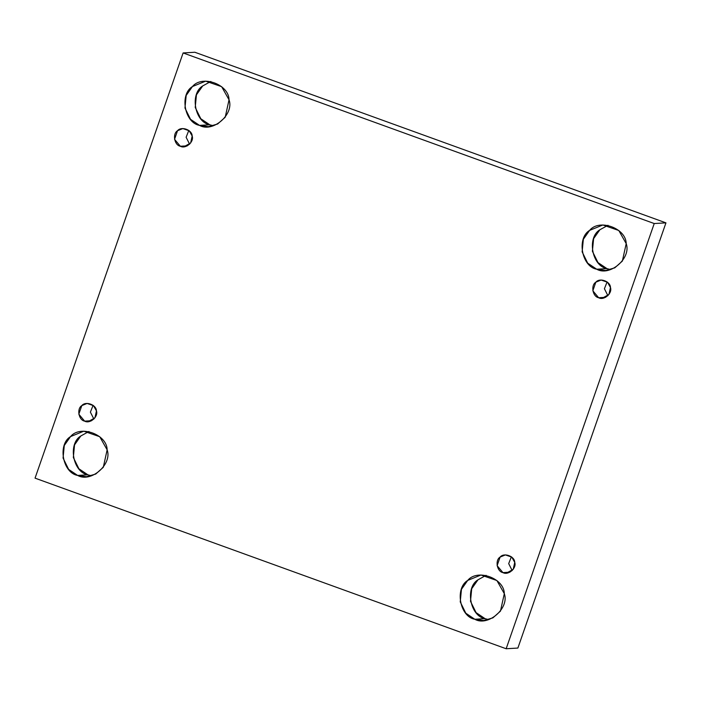 <?xml version="1.0" encoding="UTF-8"?>
<svg xmlns="http://www.w3.org/2000/svg" width="701" height="701" viewBox="0 0 701 701"><rect width="100%" height="100%" fill="white"/><g stroke="black" fill="none" stroke-linecap="round" stroke-linejoin="round"><path stroke-width="1.05" d="M84.637 421.135L88.168 421.643L94.907 417.884L96.449 410.9L93.478 405.642L87.099 403.443L81.807 405.599L78.819 414.186L84.637 421.135L91.603 420.723L84.637 421.135C78.643 420.118 76.558 408.709 81.807 405.599C85.662 400.823 96.414 404.714 96.449 410.9C98.596 416.683 89.921 424.21 84.637 421.135M93.899 419.075L90.394 412.144L93.093 405.318L90.394 412.144L93.899 419.075M87.888 474.822L91.533 475.804L87.888 474.822L78.898 468.776L73.333 457.464L74.543 444.881L80.808 435.987L88.939 431.492L80.808 435.987C67.69 443.759 72.886 472.299 87.888 474.822L77.627 475.427L86.442 476.706L95.713 474.051L103.301 467.295L107.139 449.84L99.726 436.705L83.778 431.194L70.547 436.583L64.282 445.477L63.072 458.06L68.637 469.381L77.627 475.427L87.888 474.822M485.048 618.65L488.702 619.631L485.048 618.65L476.067 612.604L470.494 601.292L471.712 588.709L477.977 579.815L486.108 575.319L477.977 579.815C464.859 587.587 470.056 616.126 485.048 618.65L474.796 619.255L483.602 620.534L492.882 617.879L500.47 611.114L504.308 593.668L496.895 580.524L480.939 575.013L467.716 580.41L461.451 589.304L460.242 601.887L465.806 613.209L474.796 619.255L485.048 618.65M502.932 572.612L506.455 573.12L513.202 569.361L514.736 562.377L511.774 557.12L505.395 554.92L500.102 557.076L497.114 565.663L502.932 572.612L509.899 572.2L502.932 572.612C496.93 571.595 494.853 560.187 500.102 557.076C503.949 552.3 514.709 556.191 514.736 562.377C516.882 568.16 508.216 575.687 502.932 572.612M512.186 570.553L508.689 563.622L511.38 556.796L508.689 563.622L512.186 570.553M598.654 297.732L602.177 298.249L608.924 294.481L610.457 287.498L607.495 282.24L601.116 280.041L595.824 282.196L592.836 290.784L598.654 297.732L605.62 297.329L598.654 297.732C592.66 296.725 590.575 285.307 595.824 282.196C599.67 277.421 610.431 281.311 610.457 287.498C612.613 293.29 603.938 300.808 598.654 297.732M607.907 295.682L604.411 288.742L607.101 281.925L604.411 288.742L607.907 295.682M606.952 268.614L610.597 269.587L606.952 268.614L597.962 262.568L592.389 251.247L593.607 238.664L599.872 229.77L608.004 225.284L599.872 229.77C586.755 237.551 591.951 266.082 606.952 268.614L596.691 269.21L605.506 270.498L614.777 267.843L622.365 261.079L626.203 243.624L618.79 230.489L602.842 224.977L589.611 230.375L583.346 239.269L582.137 251.852L587.701 263.164L596.691 269.21L606.952 268.614M209.783 124.787L213.428 125.759L209.783 124.787L200.793 118.741L195.228 107.419L196.438 94.837L202.703 85.943L210.835 81.456L202.703 85.943C189.585 93.724 194.782 122.254 209.783 124.787L199.522 125.383L208.337 126.671L217.617 124.016L225.205 117.251L229.034 99.796L221.621 86.661L205.673 81.15L192.451 86.547L186.186 95.441L184.968 108.024L190.541 119.336L199.522 125.383L209.783 124.787M180.359 146.255L183.89 146.772L190.637 143.004L192.17 136.02L189.2 130.763L182.821 128.563L177.528 130.719L174.54 139.306L180.359 146.255L187.325 145.852L180.359 146.255C174.365 145.247 172.28 133.83 177.528 130.719C181.384 125.943 192.135 129.834 192.17 136.02C194.317 141.812 185.642 149.331 180.359 146.255M189.62 144.204L186.115 137.265L188.814 130.447L186.115 137.265L189.62 144.204M194.843 52.251L183.119 52.943L654.226 223.54L665.95 222.857L194.843 52.251L665.95 222.857L654.226 223.54L183.119 52.943L194.843 52.251M517.881 648.057L506.157 648.749L35.05 478.143L183.119 52.943L35.05 478.143L506.157 648.749L654.226 223.54L506.157 648.749L517.881 648.057L665.95 222.857L517.881 648.057M199.522 125.383C184.529 122.859 179.325 94.32 192.451 86.547C202.072 74.604 228.955 84.339 229.034 99.796C234.414 114.272 212.727 133.067 199.522 125.383M596.691 269.21C581.699 266.687 576.494 238.147 589.611 230.375C599.241 218.432 626.124 228.167 626.203 243.624C631.575 258.099 609.896 276.895 596.691 269.21M474.796 619.255C459.795 616.722 454.598 588.192 467.716 580.41C477.337 568.467 504.229 578.202 504.308 593.668C509.68 608.135 487.992 626.931 474.796 619.255M77.627 475.427C62.634 472.895 57.429 444.364 70.547 436.583C80.177 424.64 107.06 434.375 107.139 449.84C112.511 464.307 90.832 483.112 77.627 475.427"/></g></svg>
